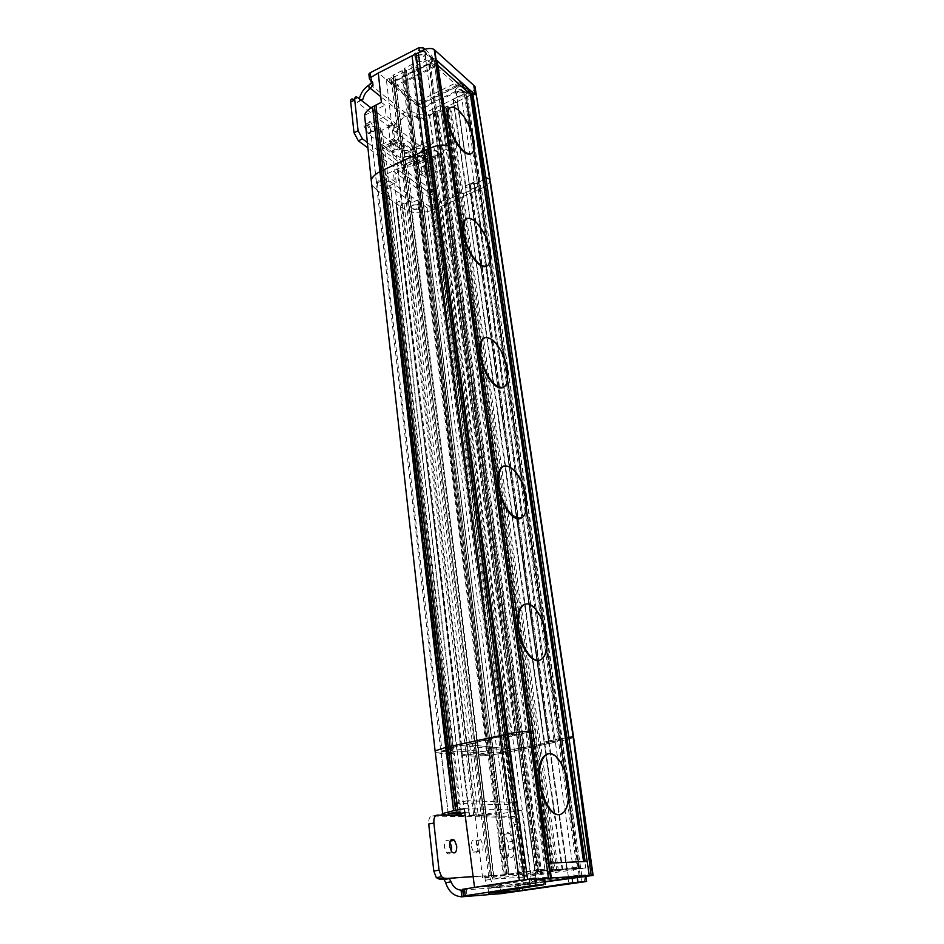 <?xml version="1.0" encoding="UTF-8"?>
<svg xmlns="http://www.w3.org/2000/svg" width="944" height="944" viewBox="0 0 944 944"><rect width="100%" height="100%" fill="white"/><g stroke="black" fill="none" stroke-linecap="round" stroke-linejoin="round"><path stroke-width="0.71" stroke-dasharray="4.72 3.54" d="M393.483 138.862L381.671 144.538L392.692 152.786L404.41 147.217L393.483 138.862L386.356 79.815L395.04 86.966L394.922 85.928L434.264 66.151L428.293 60.864L440.624 151.984L446.146 149.412L433.638 58.162L428.293 60.864M391.713 144.845C394.002 144.196 395.241 144.562 395.442 145.954L394.45 146.922C392.173 147.559 390.922 147.193 390.733 145.801L391.713 144.845M381.671 144.538L385.187 174.687L401.943 166.876L391.017 77.455L386.356 79.815M419.089 69.089L430.901 158.745L434.594 157.034L433.19 155.937C430.134 155.972 428.694 155.099 428.871 153.306L430.405 151.689C434.747 150.226 437.143 150.828 437.579 153.483L438.7 155.123L516.722 735.293L526.115 732.638L544.971 870.156L538.599 871.159L585.74 867.961L566.483 737.712L559.957 739.081L566.483 737.712L565.279 737.559L566.483 737.712L483.977 179.655L482.832 178.746L483.977 179.655L478.608 182.05L476.968 180.752L465.77 185.756L465.475 186.487L470.077 190.051L469.782 190.782L463.197 193.709L459.409 192.399L457.557 193.355L458.442 194.83L449.84 198.653L446.288 197.249L444.459 198.193L445.887 199.408L441.226 201.485L397.129 169.118L401.943 166.876L403.418 167.961L405.932 167.241L404.233 164.681L413.142 160.527L415.148 161.389L417.673 160.657L415.867 158.321L423.101 154.745L424.47 154.781L429.544 158.71L430.901 158.745L442.406 153.4L430.204 63.472L419.089 69.089L417.767 69.018L412.764 64.699L411.442 64.64L404.445 68.405L406.239 70.953L403.784 71.709L401.825 70.753L393.211 75.119L395.158 77.644L393.341 78.694L391.017 77.455M434.264 66.151L434.417 67.201L430.204 63.472M438.7 155.123L442.406 153.4L440.624 151.984L446.146 149.412L447.397 150.415L435.408 63.224L437.874 65.419M538.788 660.54L549.88 741.182C548.169 742.255 558.246 741.229 559.521 740.202L553.821 739.789L558.211 738.869L576.937 867.512L541.726 873.542L522.162 875.654L522.374 877.247L578.932 869.023L559.957 739.081L558.211 738.869L559.957 739.081L478.608 182.05L483.977 179.655L470.938 91.497L433.638 58.162L470.938 91.497L465.758 94.011L460.212 89.102L460.365 90.128L421.744 108.949L421.614 107.935L394.922 85.928M550.317 740.969L544.051 741.89L548.617 742.81L536.404 744.509L524.569 747.542L520.628 747.518L514.268 749.406L466.513 744.509L477.003 742.904L475.304 742.303L491.482 739.482L489.629 738.963L498.503 736.993L507.176 737.335L526.115 732.638L446.146 149.412L448.754 150.45L435.408 63.224M435.503 63.236L437.379 62.115L450.335 149.353L449.604 150.061L450.335 149.364L531.035 732.131L530.091 732.438L531.024 732.131L549.172 863.111M547.095 863.524L548.181 863.347L449.604 150.061L447.397 150.415L545.455 863.713L547.095 863.524L529.053 732.662L530.091 732.438L526.115 732.638L529.053 732.662L437.06 62.446M371.499 136.526L377.152 190.393L371.759 184.977L377.152 190.393L402.345 207.904C410.18 213.533 420.316 214.229 432.765 210.005L424.34 147.382L410.003 150.202L411.029 160.468C406.144 160.397 401.283 158.639 396.445 155.194L371.499 136.526L366.178 130.732M385.777 194.912L450.607 753.808L454.347 753.017L388.869 193.496L385.777 194.912L383.583 194.865L377.152 190.393L441.013 753.418L435.29 752.392L448.058 754.055L454.347 753.017L449.368 752.569L457.215 750.893L478.608 752.899L470.879 754.516L466.088 754.079L462.383 754.87L468.519 755.873C476.991 756.687 488.662 755.731 503.518 752.993L505.276 752.604L434.228 209.261L434.83 209.202L433.095 209.698L434.228 209.261L426.358 146.556L424.34 147.382M461.132 813.28L454.347 753.017L449.368 752.569L457.215 750.893L478.608 752.899L470.879 754.516L478.171 814.554L469.251 815.321L476.165 815.498C485.523 815.628 497.146 814.483 510.999 812.064L513.489 811.628L505.984 752.51L507.884 752.132L505.276 752.604L505.984 752.51L434.83 209.202L436.423 208.518L434.83 209.202L426.712 149.341M410.003 150.202L429.85 140.833L433.095 143.405L426.358 146.556M427.903 145.848L436.423 208.518L479.906 189.012L465.628 97.515L429.437 115.085L390.922 82.423L434.877 60.239L423.207 49.82M433.095 143.405L429.437 115.085M464.318 808.666L521.725 810.117L531.732 883.383L581.823 875.702L561.822 740.816L562.482 740.721L560.583 741.087L479.906 189.012L436.411 208.518L507.884 752.132L561.822 740.816L481.487 188.387L479.906 189.012L480.933 188.505L467.634 96.418L465.628 97.515M481.44 188.411L481.487 188.387C485.688 186.487 488.638 184.198 490.349 181.496C488.65 184.186 485.688 186.487 481.475 188.399L562.482 740.721L573.633 737.559L562.482 740.721L574.719 826.826M475.493 88.5L471.469 92.89L460.766 83.343L417.649 104.465M467.634 96.418L471.622 93.904L471.469 92.89M423.337 50.87L435.019 61.277L434.877 60.239M390.922 82.423L391.04 83.461L435.019 61.277M391.04 83.461L378.32 72.995L413.295 55.106M416.339 60.215C418.31 61.596 420.67 61.714 423.396 60.558L425.579 58.245C425.189 54.988 422.57 54.091 417.72 55.554L415.549 57.867L416.339 60.215M381.364 102.318L384.975 105.185L386.214 115.959L395.784 123.463L381.954 130.189L380.833 134.201L402.179 150.403L408.658 150.592L422.239 144.184L424.045 159.843L397.695 139.629L395.784 123.463M429.85 140.833L431.066 151.099L422.239 144.184M364.502 115.345L384.975 105.185M365.552 126.13L386.214 115.959M411.029 160.468L431.066 151.099M376.503 125.953L372.42 126.697L370.414 128.714L371.287 130.933L378.308 131.169L380.338 129.139C380.585 127.393 379.323 126.331 376.538 125.953M405.047 156.409L411.761 156.598L413.814 154.615C413.389 151.866 410.888 151.146 406.298 152.444L404.256 154.427L405.047 156.409M424.045 159.843L410.569 166.109L408.658 150.592M397.695 139.629L383.972 146.202L382.863 150.084L404.185 165.943L410.569 166.109M407.584 165.412L419.773 159.725L396.905 142.261L384.515 148.184L407.584 165.412L412.186 202.488L419.384 199.255L415.679 169.991L427.207 164.645L437.343 172.398L429.768 115.557L434.275 113.374L432.871 112.029L434.641 111.038L438.122 112.607L446.453 108.584L445.568 106.979L447.362 105.976L451.067 107.439L457.439 104.371L457.722 103.592L453.037 99.273L464.283 93.598L460.365 90.128M404.41 147.217L403.914 143.181L426.7 160.692L420.281 163.666L419.773 159.725M426.7 160.692L427.207 164.645M412.186 202.488L388.952 186.027L384.515 148.184M403.914 143.181L397.4 146.285L396.905 142.261M388.952 186.027L396.268 182.652L392.692 152.786M421.744 108.949L429.768 115.557M415.679 169.991L425.897 177.637L437.343 172.398M427.821 172.162C425.65 172.764 424.47 172.433 424.281 171.171L425.272 170.239C427.455 169.625 428.635 169.955 428.812 171.218L427.821 172.162M419.384 199.255L429.65 206.63L425.897 177.637M432.966 112.277L444.541 198.417L445.887 199.408L429.65 206.63M385.187 174.687L396.268 182.652M477.086 187.738C472.413 189.06 469.9 188.387 469.557 185.732L471.858 183.643C476.555 182.322 479.068 182.994 479.399 185.649L477.086 187.738M384.562 185.036C379.653 186.393 376.986 185.638 376.55 182.782L378.615 180.835L382.296 180.08C385.447 180.304 386.875 181.307 386.639 183.089L384.562 185.036M418.334 208.907C413.673 210.182 411.147 209.509 410.734 206.913L412.823 205.013C417.496 203.727 420.033 204.4 420.434 206.996L418.334 208.907M436.104 155.654C431.113 157.07 428.423 156.279 428.057 153.294L430.322 151.134C435.349 149.718 438.04 150.509 438.394 153.494L436.104 155.654M432.871 112.029L518.468 748.085L519.908 748.238L434.275 113.374M421.614 107.935L460.212 89.102M465.758 94.011L478.608 182.05L476.968 180.752L464.283 93.598M395.04 86.966L434.417 67.201M458.607 91.556L456.412 93.798L457.097 95.828L463.775 96.111L465.982 93.857C465.616 90.966 463.162 90.199 458.607 91.556M471.622 93.904L460.92 84.37L417.779 105.48M460.766 83.343L460.92 84.37M422.57 149.329L421.59 150.285C421.779 151.571 422.947 151.913 425.107 151.3L426.086 150.344C425.897 149.058 424.729 148.715 422.57 149.329M420.281 163.666L397.4 146.285M381.954 130.189L383.972 146.202M382.863 150.084L380.833 134.201M402.179 150.403L404.185 165.943M391.866 125.446L392.834 124.466C392.633 123.05 391.406 122.661 389.129 123.31L388.161 124.289C388.362 125.705 389.601 126.095 391.866 125.446M370.06 84.335L404.976 112.407C409.413 111.109 413.083 111.463 415.985 113.457L416.505 117.457C413.59 115.475 409.92 115.133 405.483 116.431L404.079 117.115C400.858 119.416 398.875 122.472 398.156 126.284L399.796 130.307L395.878 132.195L423.927 153.896L427.75 161.271L431.502 190.015C431.715 192.859 430.889 193.756 429.036 192.729L367.924 147.889M359.345 98.778L359.027 100.973L357.21 102.271L353.575 99.462L357.599 97.433M388.008 144.196L391.725 151.087C393.447 152.043 394.238 151.276 394.085 148.774L390.344 141.883C388.633 140.939 387.854 141.706 388.008 144.196M363.995 126.083L367.865 133.198C369.682 134.225 370.532 133.458 370.39 130.921L366.508 123.806C364.703 122.803 363.865 123.558 363.995 126.083M421.909 172.02L421.272 167.029C420.481 162.875 418.782 159.713 416.162 157.53C413.873 156.267 412.847 157.365 413.094 160.834L413.72 165.861C414.499 170.003 416.186 173.165 418.782 175.348C421.118 176.646 422.157 175.537 421.909 172.02L425.791 170.227L425.142 165.224C424.363 161.07 422.664 157.908 420.045 155.713L416.162 157.53M425.791 170.227C426.051 173.743 425.024 174.852 422.688 173.554C420.092 171.36 418.404 168.197 417.626 164.044L416.988 159.017C416.752 155.548 417.767 154.45 420.045 155.713M370.992 107.852L427.762 152.102L431.585 159.489L435.385 188.257C435.597 191.113 434.783 192.01 432.93 190.971L367.381 142.52M374.414 128.95C374.556 131.499 373.718 132.254 371.901 131.228L368.03 124.101C367.9 121.575 368.738 120.808 370.532 121.823L374.414 128.95M398.038 146.886C398.191 149.388 397.412 150.167 395.689 149.199L391.972 142.284C391.831 139.795 392.598 139.028 394.309 139.995L398.038 146.886M372.266 81.857L370.886 76.794L368.962 75.072M361.233 100.241L357.21 102.271L395.878 132.195L394.12 128.242C394.887 121.847 398.038 116.796 403.584 113.068L404.976 112.407M415.985 113.457L417.319 114.531L421.437 114.684L421.956 118.684L469.109 95.91L470.501 94.506L470.088 93.255L462.359 86.364L458.135 86.175L417.567 106.023L417.047 101.987L457.545 82.093L461.758 82.281L469.487 89.196L469.9 90.447L468.519 91.863L421.437 114.684M424.918 49.312L431.821 55.495L432.293 56.935L430.924 58.386L389.624 79.308L417.047 101.987M465.109 87.591C463.126 86.199 460.684 86.093 457.781 87.273L455.386 89.727C455.799 92.901 458.477 93.751 463.433 92.264L465.84 89.81L465.109 87.591M415.395 56.215C417.555 57.726 420.127 57.855 423.101 56.593L425.484 54.056L424.647 51.495C422.475 49.961 419.891 49.831 416.894 51.106L414.522 53.631L415.395 56.215M416.505 117.457L417.838 118.543L421.956 118.684M417.567 106.023L390.132 83.45L431.491 62.575L432.871 61.124L432.399 59.684L423.939 52.156L421.708 51.424M458.371 91.344C463.339 89.857 466.029 90.695 466.43 93.857L464.023 96.323C459.055 97.798 456.377 96.961 455.964 93.786L458.371 91.344M417.449 55.318C422.759 53.725 425.626 54.705 426.051 58.257L423.667 60.794C418.381 62.387 415.513 61.407 415.077 57.844L417.449 55.318M390.132 83.45L389.624 79.308M451.905 749.831L451.893 750.15C450.654 751.2 440.282 752.156 441.993 751.058L453.037 748.734L386.45 178.711L384.055 180.8L382.391 180.528L377.34 182.806C379.181 185.992 382.013 186.074 385.848 183.077L385.766 182.015L389.813 181.118L456.731 749.088L451.905 749.831L385.766 182.015M384.055 180.8L450.028 749.654M522.374 877.247L492.603 879.065L544.499 870.911L544.263 869.223L492.402 877.413L482.62 877.991L539.614 869.471L442.406 153.4L440.624 151.984L537.891 871.277L544.971 870.156L585.74 867.961L470.938 91.497L466.277 93.763L428.836 60.593L433.638 58.162L544.971 870.156L585.74 867.961L578.932 869.023M388.869 193.496L384.302 190.299L390.781 187.313L410.439 201.249L404.044 204.128L399.631 201.037L395.925 203.019L461.581 755.117L462.383 754.87L396.563 202.429M513.276 811.651L505.276 752.604L503.943 752.852L432.777 210.005C420.316 214.229 410.18 213.533 402.345 207.904L395.925 203.019M453.167 99.651L544.051 741.89L558.211 738.869L476.968 180.752L473.357 182.357L474.643 183.372C477.463 183.313 478.797 184.08 478.632 185.661C474.903 188.706 472.13 188.729 470.324 185.732L469.357 184.151L465.77 185.756L453.45 98.849M457.439 104.371L470.206 190.405L465.345 186.145L493.877 383.984M449.828 107.392L539.154 744.615L548.617 742.81L469.782 190.782L463.197 193.709L451.067 107.439M447.362 105.976L459.409 192.399L463.197 193.709L549.786 809.492M445.651 107.238L534.139 745.017L536.404 744.509L459.409 192.399L457.84 193.107L445.828 106.707M446.453 108.584L458.725 194.57L457.557 193.355L552.122 871.737M437.284 112.572L523.578 747.636L534.988 745.371L458.442 194.83L449.84 198.653L438.122 112.607M434.641 111.038L446.288 197.249L449.84 198.653L541.726 873.542M535.437 874.297L518.386 748.026L520.628 747.518L446.288 197.249L444.73 197.945L433.131 111.758M535.366 874.286L444.73 197.945L535.732 874.215M536.888 874.215L519.908 748.238L514.268 749.406L466.513 744.509L472.389 743.247L401.943 166.876L403.418 167.961L392.468 78.659M393.341 78.694L404.315 167.985L403.418 167.961L473.994 743.424L477.003 742.904L394.899 77.915M491.458 876.799L404.315 167.985L406.203 166.982L493.5 876.48M395.052 77.349L406.097 166.722L395.158 77.644M393.211 75.119L474.962 742.409L477.263 742.716L406.097 166.722L404.067 165.212L393.058 75.685M402.699 70.788L414.05 160.551L403.961 164.94L491.529 876.528M404.669 71.744L489.488 739.907L488.437 740.002L487.234 739.872L414.05 160.551L415.148 161.389L403.784 71.709M406.404 70.387L417.956 160.386L415.148 161.389L505.465 874.439M404.846 67.98L489.629 738.963L491.741 739.294L417.85 160.126L416.021 158.722L404.598 68.853M412.764 64.699L424.47 154.781L415.867 158.321L506.904 874.002M523.271 871.996L429.544 158.71L430.901 158.745L507.176 737.335L500.096 736.851L424.47 154.781L429.544 158.71L417.767 69.018M386.45 178.711L382.556 175.914L393.141 170.982L437.355 203.208L427.089 207.763L423.537 205.226L419.62 206.075L419.679 206.996L488.697 753.595C487.529 754.563 477.629 755.53 479.233 754.516L489.995 752.274L456.731 749.088M389.813 181.118L420.422 202.984L418.039 204.954C414.9 204.423 412.717 205.072 411.501 206.913C413.295 209.839 416.021 209.863 419.679 206.996M524.899 871.796L507.176 737.335L511.683 736.379L510.185 736.19L433.19 155.937M516.722 735.293L515.601 734.916C517.501 733.724 506.786 734.727 505.418 735.872C505.005 736.45 506.598 736.556 510.185 736.19M453.037 748.734L448.766 748.321L461.651 745.559L509.583 750.386L497.193 752.97L493.358 752.604L488.697 753.595M434.594 157.034L511.683 736.379M482.62 877.991L397.129 169.118M531.024 875.123L441.226 201.485M548.96 740.804L537.49 660.647M537.466 660.434L517.194 518.704M517.147 518.339L498.432 387.477M498.361 386.969L481.027 265.783M480.944 265.17L469.357 184.151M470.643 185.154L482.207 265.854M482.278 266.361L499.647 387.477M499.695 387.854L518.445 518.622M518.48 518.858L538.776 660.47M555.178 739.954L474.643 183.372M553.821 739.789L485.535 266.68M485.511 266.538L473.357 182.357M404.044 204.128L470.879 754.516L466.088 754.079L399.631 201.037M478.171 814.554L486.054 813.091L410.439 201.249M464.507 812.654L390.781 187.313M456.483 814.153L384.302 190.299M437.308 154.025L515.212 735.116M420.422 202.984L489.995 752.274M418.039 204.954L487.021 753.159M488.732 753.312L419.62 206.075M493.358 752.604L423.537 205.226M497.193 752.97L427.089 207.763M509.583 750.386L437.355 203.208M461.651 745.559L393.141 170.982M448.766 748.321L382.556 175.914M579.604 868.917L466.277 93.763M470.985 153.754C473.522 152.102 474.348 148.019 473.475 141.541C470.808 128.113 465.38 117.528 457.179 109.752C454.512 107.64 452.247 106.908 450.382 107.557M486.431 266.35C489.582 264.45 490.644 259.635 489.617 251.895C487.21 239.092 482.207 228.908 474.584 221.368C471.599 218.807 469.003 217.875 466.808 218.571M502.892 387.595C506.786 385.423 508.143 379.689 506.952 370.402C504.769 358.154 500.19 348.395 493.205 341.126C489.995 338.164 487.128 337.02 484.614 337.704M520.486 518.527C525.289 516.049 527 509.205 525.619 497.984C523.601 486.219 519.436 476.862 513.111 469.9C509.795 466.596 506.751 465.274 503.954 465.899M539.366 660.387C545.243 657.567 547.378 649.342 545.762 635.725C543.886 624.362 540.098 615.346 534.387 608.703C531.106 605.175 527.979 603.688 525.006 604.207M559.745 814.601C566.837 811.38 569.444 801.48 567.592 784.901C565.81 773.832 562.353 765.112 557.208 758.752C554.069 755.129 550.977 753.501 547.945 753.867M538.599 871.159L428.836 60.593M544.499 870.911L537.891 871.277M492.402 877.413L492.603 879.065M539.614 869.471L544.263 869.223M579.168 876.115L560.559 741.111L572.548 828.159L470.49 128.738L479.906 189.071L560.559 741.111L555.379 742.244L461.946 99.38M521.725 810.117L515.483 811.262L507.896 752.12L555.379 742.244L574.318 876.87M424.363 147.299L433.107 209.651L503.518 752.993C488.662 755.731 476.991 756.687 468.519 755.873L396.445 155.194M396.173 203.621L461.805 755.271L468.519 755.873L476.165 815.498M469.404 815.392L461.581 755.117L469.251 815.321M473.617 814.471L466.088 754.079L462.383 754.87L469.841 815.168M457.427 814.943L450.607 753.808L448.058 754.055L383.583 194.865M448.459 815.026L441.013 753.418L448.058 754.055L455.563 815.144M517.701 872.303L500.096 736.851L498.503 736.993L411.442 64.64M507.341 873.873L490.16 738.786L498.503 736.993L516.049 872.492M508.922 873.896L406.239 70.953M506.55 874.309L489.488 739.907L491.482 739.482L508.627 873.979M504.249 874.51L487.234 739.872L486.172 739.966L401.825 70.753M491.812 876.433L475.304 742.303L486.172 739.966L503.152 874.64M493.783 876.398L477.263 742.716L493.865 876.41M488.732 877.023L472.389 743.247L473.994 743.424L490.373 876.929M537.702 873.908L520.628 747.518L521.619 747.424L435.479 111.062M540.711 873.66L523.578 747.636L521.619 747.424L538.717 873.778M552.582 871.843L446.63 108.064M551.815 871.819L534.21 745.076L535.272 745.194L552.889 871.76M554.104 871.43L536.404 744.509L537.396 744.415L448.188 106.011M556.901 871.206L539.154 744.615L537.396 744.415L555.131 871.3M566.742 869.719L457.722 103.592M562.27 869.861L544.157 741.984L549.066 742.55L567.226 869.589M486.939 754.327L489.57 753.501C489.393 752.757 486.526 752.84 480.968 753.772L478.348 754.598C478.549 755.342 481.405 755.259 486.939 754.327M557.467 741.028L560.406 740.108C560.358 739.317 557.526 739.4 551.91 740.356L548.995 741.276C549.054 742.055 551.886 741.972 557.467 741.028M507.365 735.022L504.474 735.966C504.556 736.851 507.612 736.792 513.619 735.765L516.545 734.821C516.474 733.925 513.418 733.984 507.376 735.022M460.92 745.477L510.232 750.445L497.854 753.029L448.022 748.25L460.92 745.477L467.492 800.736L454.383 803.25L449.745 763.13M448.07 749.642L441.072 751.141C441.296 751.979 444.341 751.896 450.194 750.905L452.813 750.067C453.285 749.489 451.716 749.347 448.129 749.63M464.837 812.666L486.054 813.091M513.489 811.628L515.483 811.262M511.152 812.005L424.729 150.155L510.999 812.064M486.408 814.578L488.402 813.598L497.11 813.032L486.408 814.578M545.101 881.897L519.047 885.873L518.834 884.28L575.569 875.584L587.168 874.84L581.823 875.702M518.834 884.28L531.732 883.383M579.746 875.619L568.43 877.188L579.746 875.619M575.805 877.212L575.569 875.584M474.549 887.395L488.933 886.381L489.145 888.033L519.047 885.873M544.771 879.489L489.145 888.033M488.933 886.381L547.178 877.389L547.414 879.076M587.392 876.445L587.168 874.84M532.097 878.522L520.982 880.197M534.233 878.203L547.178 877.389M535.283 878.463L523.377 880.103L535.283 878.463M548.181 863.347L549.172 863.158M583.569 861.565L545.455 863.713M572.914 869.353L572.678 867.737L576.937 867.512M522.162 875.654L572.678 867.737M587.498 861.4L584.135 861.848M562.423 740.733L574.33 824.136M448.022 748.25L449.025 756.911M510.232 750.445L517.111 802.471L467.492 800.736M517.111 802.471L504.521 804.831L454.772 803.261M497.854 753.029L504.521 804.831M442.783 878.793L517.454 874.51C519.519 873.932 520.356 871.395 519.979 866.911L514.445 824.572L511.908 818.318L510.031 817.303L432.092 816.076C429.579 816.513 428.458 819.156 428.718 824.006M471.316 846.556L473.534 852.184C476.649 854.296 478.16 852.373 478.077 846.426L475.859 840.797C472.767 838.697 471.257 840.62 471.316 846.556M449.863 841.847L449.379 841.234C446.087 838.956 444.435 840.915 444.412 847.11L446.642 852.845C448.671 854.745 450.229 854.249 451.315 851.335M509.677 833.41L504.792 834.26L507.943 842.119L508.899 849.494C509.123 857.624 507.164 860.314 503.022 857.577L499.907 849.718L504.851 848.892L503.895 841.411C503.683 833.34 505.606 830.685 509.677 833.41L512.828 841.281L513.796 848.668C514.043 856.81 512.096 859.512 507.966 856.763L504.851 848.892M504.792 834.26C500.709 831.546 498.774 834.201 498.963 842.26L499.907 849.718M501.063 893.649L500.273 887.301C495.824 886.876 492.567 884.257 490.491 879.419C489.889 877.141 490.207 875.831 491.435 875.489L522.362 873.731C524.427 873.153 525.253 870.628 524.876 866.132L519.271 823.711L516.734 817.445L514.858 816.43L465.227 815.592M483.104 845.564C483.198 851.523 481.688 853.447 478.584 851.335L476.366 845.694C476.295 839.747 477.794 837.824 480.874 839.924L483.104 845.564M473.133 876.528L491.435 875.489L486.384 876.292C485.192 876.61 484.815 877.932 485.275 880.233C488.201 888.717 493.429 893.189 500.981 893.649M465.581 895.903L464.814 889.213L466.265 889.366L462.737 890.05M500.273 887.301L522.044 884.858L522.858 891.112M464.814 889.213L462.654 889.354M534.245 878.286L542.576 878.062L487.859 886.51L518.551 884.363L571.816 876.185L585.681 875.076L522.044 884.858M571.238 876.646L580.772 875.643L571.238 876.646M526.15 879.56L536.463 878.498L526.15 879.56M518.551 884.363L519.094 888.528M487.859 886.51L488.662 893.154M421.272 167.029L425.142 165.224M416.988 159.017L413.094 160.834M413.72 165.861L417.626 164.044M432.848 190.912L428.954 192.67M357.894 97.645L353.87 99.675M360.938 100.017L359.027 100.973M405.483 116.431L380.774 96.666M371.358 80.948L370.886 76.794M404.079 117.115L403.584 113.068M417.838 118.543L417.319 114.531M369.411 75.591L369.883 79.756M423.939 52.156L423.608 49.69M431.821 55.495L432.399 59.684M431.491 62.575L430.924 58.386M457.545 82.093L458.135 86.175M462.359 86.364L461.758 82.281M469.487 89.196L470.088 93.255M469.109 95.91L468.519 91.863M394.12 128.242L398.156 126.284M423.927 153.896L427.762 152.102M431.585 159.489L427.75 161.271M431.502 190.015L435.385 188.257M554.742 813.327L532.864 659.006M532.77 658.31L512.639 516.333M512.521 515.53L493.948 384.491M562.742 869.731L554.824 813.881M558.435 871.017L549.809 809.669M507.943 842.119L512.828 841.281M513.796 848.668L508.899 849.494M503.895 841.411L498.963 842.26M510.031 817.303L514.858 816.43M437.237 815.12L432.092 816.076M519.271 823.711L514.445 824.572M519.979 866.911L524.876 866.132M522.362 873.731L517.454 874.51M490.491 879.419L485.275 880.233M462.772 890.039L502.114 887.195M515.53 885.59L516.333 891.868M463.138 889.331L463.905 896.033M517.808 891.75L517.005 885.484M584.666 881.814L583.734 875.43M585.386 875.017L585.61 876.563M577.232 877.118L577.008 875.548M571.816 876.185L572.04 877.778M543.496 884.835L542.576 878.062M544.169 877.637L544.393 879.277M535 879.891L534.776 878.239M392.952 75.39L491.446 876.504M406.51 70.67L509.005 873.908M404.445 68.405L506.775 873.979M560.606 741.064L479.918 188.942L465.64 97.456M490.042 179.62L490.349 181.496M453.037 99.273L511.908 514.964M457.852 103.958L567.32 869.613M445.568 106.979L551.744 871.808M446.724 108.312L552.948 871.772M469.557 185.732L456.412 93.798M479.399 185.649L465.982 93.857M376.55 182.782L370.414 128.714M386.639 183.089L380.338 129.139M410.734 206.913L404.256 154.427M420.434 206.996L413.814 154.615M428.057 153.294L415.549 57.867M438.394 153.494L425.579 58.245M424.281 171.171L421.59 150.285M428.812 171.218L426.086 150.344M395.442 145.954L392.834 124.466M390.733 145.801L388.161 124.289M361.375 100.347L357.351 102.377M372.679 82.482L372.526 81.16M466.43 93.857L465.84 89.81M455.964 93.786L455.386 89.727M432.293 56.935L432.871 61.124M470.501 94.506L469.9 90.447M426.051 58.257L425.484 54.056M415.077 57.844L414.522 53.631M432.93 190.971L429.036 192.729M367.865 133.198L371.901 131.228M366.508 123.806L370.532 121.823M391.725 151.087L395.689 149.199M390.344 141.883L394.309 139.995M422.688 173.554L418.782 175.348M377.34 182.806L441.993 751.058M385.848 183.077L451.893 750.15M512.037 515.837L532.145 657.815M532.251 658.57L554.104 812.914M470.324 185.732L549.88 741.182M478.632 185.661L559.521 740.202M428.871 153.306L505.418 735.872M437.579 153.483L515.601 734.916M411.501 206.913L479.233 754.516M493.205 341.126L493.795 340.914M513.111 469.9L513.713 469.699M534.387 608.703L535.024 608.538M557.208 758.752L557.88 758.622M452.813 750.067L460.035 812.005M516.545 734.821L535.873 878.569M504.474 735.966L523.377 880.103M517.76 827.971L517.654 827.18M562.176 869.837L554.199 813.539M560.606 741.075L579.191 876.115M560.406 740.108L580.218 875.713M548.995 741.276L568.43 877.188M441.072 751.141L448.152 813.539M478.348 754.598L485.723 814.271M489.57 753.501L497.11 813.032M516.734 817.445L511.908 818.318M466.265 889.366L467.009 895.821M567.875 877.259L568.795 883.69M580.772 875.643L581.705 881.956M585.681 875.076L585.894 876.539M544.735 879.253L544.523 877.708M522.787 880.186L523.684 887.018M536.463 878.498L537.36 885.201M446.642 852.845L451.798 851.96M449.379 841.234L450.135 841.104M473.534 852.184L478.584 851.335M475.859 840.797L480.874 839.924M507.966 856.763L503.022 857.577"/><path stroke-width="1.42" d="M545.101 881.897L593.127 875.407L550.6 878.003L529.254 731.293C522.716 731.411 515.542 732.343 507.707 734.078C515.542 732.343 522.716 731.411 529.254 731.293L531.035 732.131L529.254 731.293L448.471 146.013C442.724 144.279 436.671 144.987 430.322 148.161C436.671 144.987 442.724 144.279 448.471 146.013L450.276 148.892L448.471 146.013L434.228 49.607L474.95 86.411L489.665 179.195L485.9 177.543L483.977 177.625L482.832 178.746L470.383 94.329L437.874 65.419M434.783 50.575L436.14 59.802L437.379 62.103M420.045 67.071L429.968 148.503L507.258 734.231L505.854 734.503L507.258 734.231L525.041 860.904L507.282 734.22L520.392 827.593L422.275 85.243L429.98 148.456L507.719 734.078L429.98 148.479L428.812 148.951L430.322 148.161L418.275 52.781L423.337 50.87L423.207 49.82C428.305 48.132 431.974 48.061 434.228 49.607M420.233 86.128L428.21 149.022L423.927 150.946L428.21 149.022L505.134 734.597L499.883 735.706L505.134 734.597L517.772 828.018L415.985 53.808L418.275 52.781M412.044 55.731L423.927 150.946L381.541 170.852L374.414 105.811L381.364 102.318L378.32 72.995L415.985 53.808M450.04 746.444L383.146 170.073L423.927 150.946L499.883 735.706L448.105 746.869L381.541 170.852L379.594 171.879C375.264 174.168 372.455 176.858 371.193 179.926L371.193 179.915C372.455 176.847 375.264 174.168 379.594 171.879L383.146 170.073L375.983 104.996M520.982 880.197L474.537 887.395L464.318 808.666L453.568 810.731L446.477 747.306L445.721 747.412L448.105 746.869L446.477 747.306L372.526 106.873L374.426 105.905M366.178 130.732L364.585 115.062C365.245 112.454 367.9 109.728 372.526 106.873M474.95 86.411L490.042 179.62M490.349 181.496L573.551 737.016M473.817 85.845L475.221 94.754L472.755 93.515L470.395 94.282L483.151 177.991L485.9 177.543L489.665 179.195L573.138 736.922L565.279 737.559L482.832 178.746L584.088 861.542M436.14 59.802L475.221 94.754M353.575 99.462C351.522 98.329 350.554 99.179 350.684 102.011L354.012 132.738L358.366 140.868L362.449 138.886L367.381 142.52M367.924 147.889L358.366 140.868M378.32 72.995L369.34 78.281L372.998 85.302L369.281 89.35C365.965 91.769 363.924 94.955 363.157 98.896L361.375 100.347L357.599 97.433C355.546 96.288 354.59 97.126 354.732 99.97L358.095 130.732L362.449 138.886M359.345 98.778C360.75 93.008 363.9 88.476 368.809 85.172L372.266 81.857M424.918 49.312L423.372 47.932L418.924 47.707L370.107 72.782L368.856 74.116L369.34 78.281M368.962 75.072L368.856 74.116M421.708 51.424L413.295 55.106M573.633 737.559L593.103 875.289M453.568 810.731L445.721 747.412L435.09 750.881L435.29 752.392L435.113 750.869L445.721 747.412L372.856 109.74M481.027 265.783L480.944 265.17M450.382 107.557C447.539 108.855 446.536 112.914 447.373 119.735C449.981 133.128 455.338 143.759 463.48 151.595C466.537 154.073 469.038 154.792 470.985 153.754M466.808 218.571C463.362 220.058 462.123 224.837 463.091 232.92C465.427 245.7 470.372 255.907 477.912 263.529C481.287 266.479 484.13 267.423 486.431 266.35M484.614 337.704C480.425 339.415 478.891 345.091 480 354.732C482.113 366.956 486.632 376.739 493.535 384.102C497.134 387.488 500.249 388.657 502.892 387.595M503.954 465.899C498.88 467.835 496.981 474.608 498.255 486.219C500.19 497.948 504.297 507.353 510.562 514.421C514.232 518.162 517.548 519.53 520.486 518.527M525.006 604.207C518.893 606.378 516.557 614.497 518.02 628.562C519.825 639.914 523.542 648.965 529.195 655.738C532.829 659.714 536.216 661.26 539.366 660.387M547.945 753.867C540.641 756.274 537.832 766.044 539.496 783.178C541.195 794.246 544.582 803.025 549.679 809.515C553.149 813.598 556.5 815.297 559.745 814.601M447.916 119.475C450.524 132.868 455.893 143.5 464.023 151.347C471.788 156.598 475.115 153.235 474.006 141.293C471.339 127.865 465.911 117.268 457.71 109.504C450.253 104.477 446.996 107.793 447.916 119.475M463.657 232.672C465.994 245.452 470.938 255.659 478.49 263.305C487.446 269.642 491.34 265.76 490.172 251.67C487.765 238.856 482.762 228.672 475.139 221.132C466.525 215.02 462.702 218.866 463.657 232.672M480.602 354.519C482.714 366.732 487.222 376.526 494.137 383.889C504.285 391.347 508.757 386.769 507.53 370.19C505.347 357.941 500.768 348.183 493.795 340.914C484.024 333.692 479.635 338.235 480.602 354.519M498.88 486.018C500.816 497.759 504.922 507.164 511.176 514.232C522.48 522.728 527.495 517.241 526.221 497.795C524.203 486.03 520.038 476.661 513.713 469.699C502.857 461.427 497.913 466.867 498.88 486.018M518.681 628.397C520.474 639.749 524.203 648.811 529.855 655.584C540.228 667.845 549.727 655.466 546.399 635.572C544.523 624.196 540.735 615.181 535.024 608.538C525.277 597.139 515.554 608.101 518.681 628.397M540.18 783.048C541.88 794.116 545.278 802.896 550.364 809.386C561.326 823.392 572.076 807.474 568.253 784.771C566.471 773.702 563.013 764.982 557.88 758.622C547.614 745.595 536.581 759.731 540.18 783.048M455.74 810.294L448.105 746.869L450.052 746.433L457.769 809.905M519.318 880.457L499.883 735.706L450.052 746.433M583.569 861.565L565.279 737.559L573.138 736.922L591.145 875.383M459.291 811.946L460.07 812.277L457.392 812.973L448.152 813.539L459.291 811.946M453.332 810.766L442.653 813.551C440.966 814.436 442.889 814.932 448.459 815.026L457.427 814.943L461.238 814.235L456.483 814.153L464.837 812.666M381.293 171.206L455.633 810.318L381.305 171.088L374.721 108.69L381.293 171.147M550.6 878.003L534.469 879.926L544.771 879.489M589.28 875.56L485.9 177.543L472.755 93.515M551.367 878.014L549.172 863.111L587.498 861.4M525.041 860.928L527.566 879.053M534.469 879.926L534.233 878.203L532.097 878.522M461.238 814.235L461.132 813.28M517.772 828.041L524.557 879.631M449.025 756.911L449.745 763.13M461.828 896.8C454.017 896.352 448.624 891.655 445.662 882.699L444.093 879.478L438.96 879.017L436.305 877.625L433.792 871.041L428.718 824.006L433.886 823.05L439.043 870.179L441.556 876.775L444.211 878.18L449.32 878.64L451.055 881.849C453.144 886.923 456.483 889.685 461.061 890.133L461.828 896.8L463.528 896.658L467.032 896.009L463.421 895.998L462.643 889.283L534.245 878.286M451.315 851.335L451.621 846.957L449.863 841.847M465.227 815.592L437.237 815.12C434.724 815.545 433.615 818.188 433.886 823.05M456.743 846.072C456.766 852.29 455.114 854.249 451.798 851.96L449.568 846.213C449.568 840.007 451.22 838.048 454.501 840.337L456.743 846.072M462.737 890.05L461.061 890.133M572.04 877.778L572.748 882.687L586.625 881.484L500.981 893.649M572.748 882.687L519.377 890.735L488.662 893.154L543.496 884.835L535.708 885.118L463.421 895.998M581.197 881.979L568.795 883.69L581.197 881.979M524.368 887.1L537.384 885.319L524.368 887.1M519.094 888.528L519.377 890.735M437.343 61.891L450.276 148.892L549.172 863.111M471.929 93.539L585.15 861.494M361.233 100.241L370.992 107.852M358.095 130.732L354.012 132.738M350.684 102.011L354.732 99.97M363.157 98.896L360.938 100.017M380.774 96.666L370.544 88.476M368.809 85.172L369.281 89.35M370.591 76.96L370.107 72.782M418.924 47.707L419.49 51.932M423.608 49.69L423.372 47.932M532.864 659.006L532.77 658.31M512.639 516.333L512.521 515.53M573.138 736.922L592.749 875.3M529.254 731.293L548.417 878.168M473.133 876.528L442.783 878.793M445.662 882.699L451.055 881.849M502.904 893.496L463.528 896.658M585.61 876.563L586.33 881.436M577.952 882.05L577.232 877.118M544.393 879.277L545.089 884.434M535.708 885.118L535 879.891M529.242 878.911L530.15 885.802M465.168 895.691L464.389 888.965M438.96 879.017L444.211 878.18M439.043 870.179L433.792 871.041M455.598 810.377L381.293 171.348L374.402 106.07M364.585 115.062L371.193 179.926M372.998 85.302L372.679 82.482M511.908 514.964L512.037 515.837M532.145 657.815L532.251 658.57M435.09 750.881L371.193 179.915M493.535 384.102L494.137 383.889M510.562 514.421L511.176 514.232M529.195 655.738L529.855 655.584M549.679 809.515L550.364 809.386M435.113 750.869L442.653 813.551M554.199 813.539L554.104 812.914M585.894 876.539L586.613 881.425M545.443 884.422L544.735 879.253M449.32 878.64L444.093 879.478M441.556 876.775L436.305 877.625M450.135 841.104L454.501 840.337"/></g></svg>
